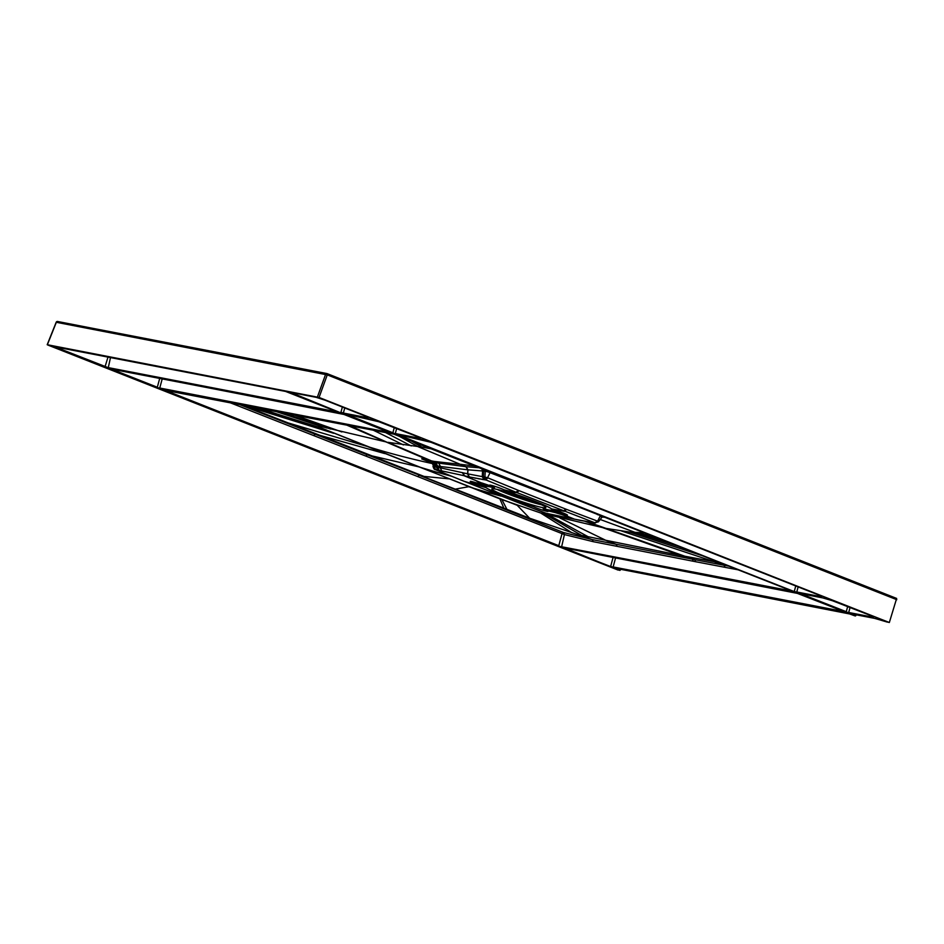 <?xml version="1.0" encoding="UTF-8"?>
<svg xmlns="http://www.w3.org/2000/svg" width="944" height="944" viewBox="0 0 944 944"><rect width="100%" height="100%" fill="white"/><g stroke="black" fill="none" stroke-linecap="round" stroke-linejoin="round"><path stroke-width="1.42" d="M616.633 568.5L620.373 569.987L618.049 570.058L47.802 345.02M620.373 569.987L620.68 569.291M854.709 615.807L856.243 614.827M434.417 416.044L584.997 475.434A1.274 0.602 111.5 0 1 585.138 476.685L434.57 417.295L434.417 416.044L327.049 373.6L584.926 475.41A1.274 0.602 111.5 0 1 584.997 475.434L896.647 598.437L889.331 622.509L874.569 618.367L850.249 613.659L874.569 618.367M889.331 622.509L319.072 397.459L47.365 344.725L56.31 322.364M851.512 613.919L850.249 613.659M847.323 613.093L854.768 615.818M619.901 570.424L614.863 568.158M341.999 413.673L392.562 433.662L160.079 388.716L109.528 368.726M285.643 391.43L340.631 413.165L108.147 368.219L57.442 348.454L57.914 348.017L55.495 346.944M795.391 592.608L845.647 612.243M564.016 547.874L795.237 592.572M613.093 557.361L610.709 566.176L613.482 567.651L563.603 548.204M822.802 597.906L832.549 600.738A0.637 0.614 -89.5 0 1 832.348 600.703L873.365 616.585M799.58 593.422L822.637 597.871M871.937 616.975L848.703 612.491L849.034 613.187L799.167 593.741M871.819 615.972L873.365 617.883L849.034 613.187M431.148 442.299A0.637 0.614 -89.5 0 1 430.889 442.264L821.209 595.994M421.331 439.467L434.346 443.326L821.976 595.959M398.12 434.983L397.023 434.759M795.757 585.953L794.341 591.215L797.102 592.69L793.869 591.652L397.707 435.302M821.433 597.387L797.102 592.69M379.217 421.803A0.637 0.614 -89.5 0 1 378.957 421.767L419.962 437.65M369.399 418.971L382.426 422.841M346.177 414.487L369.246 418.935M395.642 434.252L392.409 433.213L392.881 432.777L395.642 434.252L419.974 438.96L420.222 438.051M367.712 418.098L340.477 412.717L288.734 392.031M368.03 418.463L367.794 417.059L324.984 400.162L368.585 417.024M393.778 434.134L793.172 591.51L561.55 547.154L162.144 389.766L393.931 434.169M327.108 373.612A1.274 1.274 0 0 0 326.872 373.553L326.872 373.553A1.274 1.109 100.9 0 1 327.049 373.6L327.249 374.874L56.345 322.293L57.608 321.491A1.274 1.274 0 0 0 56.18 322.27L47.2 344.713M585.138 476.685L689.108 517.713L688.884 516.439L896.576 598.413M497.004 489.381A28.591 2.23 -160.9 0 0 506.09 493.264A28.591 2.23 19.1 0 0 541.49 504.792M495.458 489.063A28.591 2.23 -160.9 0 0 491.812 488.933A28.591 2.23 -160.9 0 0 511.459 498.019A28.591 2.23 -160.9 0 0 542.198 507.506A28.591 2.23 -160.9 0 0 545.844 507.636A28.591 2.23 -160.9 0 0 526.209 498.55A28.591 2.23 -160.9 0 0 495.458 489.063M552.051 510.492L551.013 510.208A35.577 2.773 19.1 0 1 543.26 508.698L546.977 510.633A8.26 0.649 19.1 0 1 544.464 510.704A8.26 0.649 19.1 0 1 533.714 506.798L528.664 504.474A35.577 2.773 19.1 0 1 486.03 487.647L477.747 484.709A8.26 0.649 19.1 0 1 470.218 481.416A8.26 0.649 19.1 0 1 478.301 483.529L486.644 486.361A35.577 2.773 19.1 0 1 494.396 487.859L490.679 485.924A8.26 0.649 19.1 0 1 493.205 485.853A8.26 0.649 19.1 0 1 503.954 489.771L508.993 492.095A35.577 2.773 19.1 0 1 551.626 508.91L559.922 511.86A8.26 0.649 19.1 0 1 567.438 515.153A8.26 0.649 19.1 0 1 559.355 513.029L552.051 510.492L560.488 514.15A31.766 26.491 112.7 0 1 561.314 514.397L573.775 519.023L546.151 513.276L515.92 501.736M551.626 508.91L563.568 511.023L565.704 509.064L519.094 490.668L516.864 492.591L508.993 492.095M481.759 468.625L482.549 470.985L483.611 471.08L483.34 476.779L485.027 479.847L486.125 480.012L487.552 477.747L518.221 490.314L516.073 492.272L595.381 523M490.396 472.024L487.552 477.747L484.933 477.027L486.125 480.012L516.073 492.272L514.032 492.39M503.954 489.771L513.017 492.001L507.801 491.635M435.09 469.475L463.905 475.658L481.853 483.068L464.519 475.788L469.38 476.921L467.752 473.853L433.414 466.312L434.901 469.38M485.027 479.847L469.369 476.932M470.997 477.275L473.062 477.723M474.478 478.006L475.988 478.301M477.77 478.632L479.859 479.009M481.971 479.363L483.953 479.682L482.266 476.626L467.74 473.853L467.953 469.817L482.549 470.985L482.266 476.626L484.933 477.027L485.228 471.233L487.859 471.858L488.048 471.103M469.156 476.873L467.54 473.805L467.953 469.817M462.23 472.566L464.519 475.788L462.902 472.708M478.301 483.529L478.809 482.384L476.685 481.169A31.766 26.338 119 0 1 477.522 481.416L485.605 486.066M481.853 483.068L494.396 487.859M494.526 487.788L481.865 482.974L490.679 485.924M486.644 486.361L479.776 482.667M528.664 504.474L515.518 501.583L464.885 481.605L478.419 485.499L464.318 481.369L435.231 469.557M439.68 471.445L464.177 481.322M529.855 504.922L516.073 501.795L464.719 481.534M478.419 485.499L486.03 487.647M485.051 487.246L477.747 484.709M540.735 511.318L515.377 501.524M533.714 506.798L523.885 503.447M543.13 508.769L560.453 514.232L543.26 508.698M545.903 513.206L546.871 513.453M593.611 522.693L574.436 519.165M552.712 514.893L574.625 519.212L559.355 513.029M546.977 510.633L556.063 512.769M551.013 510.208L558.14 513.17M559.497 510.326L564.382 511.329L566.577 509.406L597.635 521.182L600.325 515.719L601.375 517.076M597.635 521.182L598.295 521.761L597.635 521.182L594.661 522.846L598.508 521.784L602.591 516.309M552.618 509.323L560.417 510.704L559.922 511.86M597.41 514.256L487.859 471.858M431.998 462.525L433.544 465.097L433.001 466.301L433.544 465.097L437.568 465.947L435.916 462.761L465.947 466.69L467.74 469.805L440.459 466.489L438.807 463.303L434.382 461.439L476.283 466.124M437.697 470.124L434.547 462.489L433.331 462.253L435.916 462.761L387.866 442.311L421.885 447.078L410.369 440.447M435.562 469.593L432.352 462.053L433.331 462.253L434.995 465.439M578.648 520.085L574.92 519.259M579.663 520.297L578.896 520.12M421.885 447.078L411.383 440.848M422.228 447.114L432.163 449.049M461.463 464.342A1.274 0.602 111.5 0 1 461.722 464.92L418.05 446.689L397.931 435.538M644.563 532.864L629.388 532.015L606.001 528.392L540.593 512.958L499.872 498.869L321.597 428.104C317.314 426.004 317.609 425.591 322.47 426.865L386.627 442.063L347.994 425.296M386.627 442.063L349.752 425.638M432.647 463.28L421.673 458.867L429.19 460.436L346.507 425.012M331.722 432.494L244.555 405.295M241.522 404.716L320.099 435.396L315.213 434.24L238.454 404.115M448.707 478.82L424.021 476.413L320.099 435.396L384.763 453.58M429.19 460.436L433.851 462.194M485.039 469.923L485.228 471.233L483.611 471.08L483.151 469.168M480.732 467.894L466.159 466.702L467.964 469.817M465.947 466.69L461.722 464.92M605.151 517.324L601.871 517.041M640.362 533.195L666.771 541.632M640.008 533.159L667.821 542.045M600.16 519.46L636.173 532.77L679.798 546.777M587.109 521.725L684.907 556.24L720.756 562.943M728.969 566.188L694.619 559.615A1801.258 1577.07 -79.1 0 0 684.907 556.24L680.659 555.426L585.127 521.383M604.762 528.144L682.618 555.804A1801.258 1577.07 -79.1 0 1 692.33 559.178L693.403 561.279L593.245 541.679L564.418 534.564L417.732 476.567L419.16 475.257L563.438 532.487L564.418 534.564L561.55 547.154M544.841 514.102L581.575 535.39L680.659 555.426M621.553 531L714.372 561.774L724.024 565.244L725.086 567.344L695.693 561.727L694.619 559.615L592.218 539.59L529.619 518.209L367.192 454.748L365.765 456.058L417.732 476.567M501.937 499.659L506.999 509.5M163.229 389.577L558.777 545.679L561.999 533.785L563.438 532.487L592.218 539.59L593.245 541.679M229.073 402.309L365.765 456.058M792.075 591.086L558.317 546.116M313.797 435.55L315.213 434.24L367.192 454.748M450.972 476.083A3297.51 1572.657 111.5 0 1 419.254 466.973L517.182 505.288L529.619 518.209M874.734 618.391L887.431 622.131M854.733 615.818L850.402 614.107M850.379 614.096L614.638 568.123L847.169 613.069M109.775 368.42L345.067 414.676M391.654 433.06L392.468 433.013M390.604 432.647L159.748 388.019L160.079 388.716M162.203 378.922L159.748 388.019L156.846 387.677M339.769 412.587L285.572 391.43L55.259 346.896M339.746 412.575L340.524 412.516M108.147 368.219L110.495 357.575M107.994 357.092L104.914 367.181M58.162 347.463L57.914 348.017L107.805 367.523L338.672 412.15M798.412 593.587L562.754 547.626M845.104 612.007L798.435 593.599M564.689 548.004L610.249 566.612M798.482 593.198L822.72 597.894L832.348 600.703M832.608 600.726A0.637 0.614 -89.5 0 1 832.549 600.738L835.806 601.765M873.106 616.479L873.92 616.456M850.072 607.393L848.703 612.491L845.8 612.149M819.888 595.475L821.327 596.726M398.793 435.113L793.869 591.652M397.271 434.452L430.889 442.264M345.327 413.956L378.957 421.767M382.379 422.818L420.517 437.52M366.496 416.552L367.818 418.157M343.71 413.755L343.368 413.059L366.614 417.555M342.365 407.029L340.937 412.28L343.368 413.059L344.737 407.961M290.504 392.385L340.477 412.717M855.465 615.96L851.099 614.237M109.351 368.691L341.834 413.637M285.489 391.406L55.082 346.861L57.442 348.454M845.966 612.585L613.482 567.651M873.153 617.577L873.613 616.987M835.829 601.765L873.153 616.491M396.846 434.724L421.177 439.432M821.209 597.08L821.681 596.49M392.409 433.213L345.775 414.817M288.557 391.996L316.11 397.318L325.007 400.173M88.476 328.536L89.751 327.745L57.608 321.491M89.751 327.745L326.872 373.553A1.274 1.109 100.9 0 0 325.609 374.343L317.432 396.928M190.971 348.312L192.246 347.522M689.108 517.713L839.664 577.162L839.511 575.911M839.664 577.162L896.8 599.688M319.072 397.459L327.249 374.874L434.57 417.295M293.442 368.16L294.705 367.369M688.955 516.462L637.035 495.978M585.056 475.469L636.905 495.93M531.743 500.65A35.837 2.797 19.1 0 1 507.223 492.154M537.195 502.869A35.329 2.761 19.1 0 1 503.376 491.246A35.329 2.761 19.1 0 1 501.571 490.526M518.221 490.314L519.094 490.668M550.151 514.279L553.243 515.023M565.704 509.064L566.577 509.406M597.269 514.527L600.455 515.471M441.934 471.174L440.305 467.988L440.459 466.489L437.568 465.947L439.054 470.466M545.361 513.029L540.593 511.259M548.558 513.878L545.219 512.97M550.14 514.279L549.066 513.996M592.561 522.539L579.274 520.25M601.635 516.757L602.166 516.144M411.254 445.934L385.53 432.553M403.43 444.919L373.175 430.157M341.87 431.939L293.584 414.77M330.601 429.048L282.645 412.658M326.718 428.021L278.987 411.95M322.47 426.865L274.928 411.171M432.859 463.693A3297.522 1572.657 111.5 0 1 367.287 446.465L321.597 428.104L257.405 407.784M333.68 433.284L242.537 404.905M372.066 455.905L419.254 466.973L367.275 446.465L288.309 422.971M455.74 489.039L468.72 486.715L471.233 487.493A3297.522 1572.716 111.5 0 0 501.04 496.096M430.122 460.625L434.382 461.439M629.388 532.015L702.997 555.933M560.004 518.02L606.485 540.652L616.125 544.287L617.164 546.387M588.655 537.018L548.724 515.129M540.593 512.958L571.781 532.687M499.872 498.869L503.919 508.273M725.086 567.344L738.267 569.846M695.693 561.727L693.403 561.279M852.184 614.048L855.937 615.523M111.298 369.08L157.318 387.241L159.701 378.438M844.007 611.582L613.14 566.943L615.594 557.845M847.688 606.449L846.272 611.712L800.252 593.552M798.14 586.897L796.76 591.994L820.006 596.49M419.868 438.287L418.428 437.048M418.546 438.051L395.3 433.556L396.681 428.458M346.849 414.617L392.881 432.777L394.297 427.526M433.001 466.301C433.697 468.625 434.405 469.699 435.125 469.522L439.68 471.434M593.033 522.669L594.083 522.811M793.928 591.44L393.86 434.157L161.707 388.916M433.084 465.073L431.845 462.407L433.072 462.997M345.044 414.664L391.677 433.072M845.081 612.007L845.859 611.936M324.984 400.162L316.193 397.341L288.982 391.725"/></g></svg>
